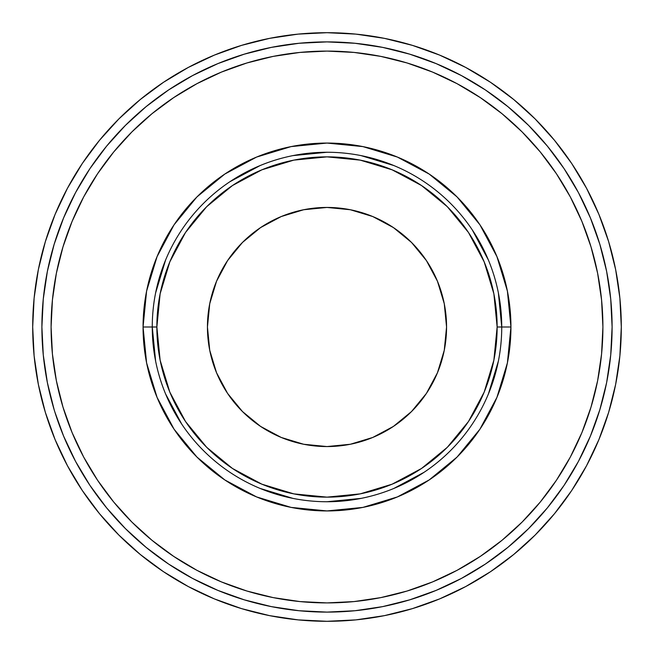 <?xml version="1.0" encoding="UTF-8"?>
<svg xmlns="http://www.w3.org/2000/svg" width="654" height="654" viewBox="0 0 654 654"><rect width="100%" height="100%" fill="white"/><g stroke="black" fill="none" stroke-linecap="round" stroke-linejoin="round"><path stroke-width="0.98" d="M501.741 327L497.138 327A170.138 170.138 0 0 1 327 497.138A170.138 170.138 0 0 1 156.862 327L152.259 327A174.741 174.741 0 0 0 327 501.741A174.741 174.741 0 0 0 501.741 327A174.741 174.741 0 0 1 327 501.741A174.741 174.741 0 0 1 152.259 327L143.062 327A183.938 183.938 0 0 0 327 510.938A183.938 183.938 0 0 0 510.938 327L501.741 327L498.381 292.91L501.741 327L510.938 327L507.406 291.112L496.934 256.613L479.938 224.812L457.064 196.936L429.245 174.095L457.064 196.936L429.237 174.095L457.064 196.936L429.188 174.062L397.387 157.066L362.888 146.594L327 143.062L291.112 146.594L256.613 157.066L224.812 174.062L196.936 196.936L174.095 224.755L196.936 196.936L174.095 224.755L196.936 196.936L174.062 224.812L157.066 256.613L146.594 291.112L143.062 327L146.594 362.888L157.066 397.387L174.062 429.188L196.936 457.064L224.755 479.905L196.936 457.064L224.763 479.905L196.936 457.064L224.812 479.938L256.613 496.934L291.112 507.406L327 510.938L362.888 507.406L397.387 496.934L429.188 479.938L457.064 457.064L479.905 429.245L457.064 457.064L479.905 429.245L457.064 457.064L479.938 429.188L496.934 397.387L507.406 362.888L510.938 327A183.938 183.938 0 0 0 327 143.062A183.938 183.938 0 0 0 143.062 327L152.259 327A174.741 174.741 0 0 1 327 152.259A174.741 174.741 0 0 1 501.741 327A174.741 174.741 0 0 0 327 152.259A174.741 174.741 0 0 0 152.259 327L156.862 327L160.124 293.809L169.811 261.886L185.532 232.472L206.689 206.689L232.472 185.532L261.886 169.811L293.809 160.124L327 156.862L360.191 160.124L392.114 169.811L421.528 185.532L447.311 206.689L468.468 232.472L484.189 261.886L493.876 293.809L497.138 327L493.876 360.191L484.189 392.114L468.468 421.528L447.311 447.311L421.528 468.468L392.114 484.189L360.191 493.876L327 497.138L293.809 493.876L261.886 484.189L232.472 468.468L206.689 447.311L185.532 421.528L169.811 392.114L160.124 360.191L156.862 327A170.138 170.138 0 0 1 327 156.862A170.138 170.138 0 0 1 497.138 327L501.741 327M621.3 327A294.3 294.3 0 0 1 327 621.3A294.3 294.3 0 0 1 32.7 327A294.3 294.3 0 0 1 327 32.7A294.3 294.3 0 0 1 621.3 327L619.886 355.85L615.643 384.413L608.629 412.429L598.9 439.627L586.548 465.73L571.702 490.508L586.548 465.73L571.702 490.508L554.494 513.701L535.103 535.103L513.701 554.494L490.508 571.702L465.73 586.548L439.627 598.9L412.429 608.629L439.627 598.9L412.429 608.629L384.413 615.643L355.85 619.886L327 621.3L298.15 619.886L269.587 615.643L241.571 608.629L214.373 598.9L188.27 586.548L163.492 571.702L188.27 586.548L163.492 571.702L140.299 554.494L118.897 535.103L99.506 513.701L82.298 490.508L67.452 465.73L55.1 439.627L45.371 412.429L55.1 439.627L45.371 412.429L38.357 384.413L34.114 355.85L32.7 327L34.114 298.15L38.357 269.587L45.371 241.571L55.1 214.373L67.452 188.27L82.298 163.492L67.452 188.27L82.298 163.492L99.506 140.299L118.897 118.897L140.299 99.506L163.492 82.298L188.27 67.452L214.373 55.1L241.571 45.371L214.373 55.1L241.571 45.371L269.587 38.357L298.15 34.114L327 32.7L355.85 34.114L384.413 38.357L412.429 45.371L439.627 55.1L465.73 67.452L490.508 82.298L465.73 67.452L490.508 82.298L513.701 99.506L535.103 118.897L554.494 140.299L571.702 163.492L586.548 188.27L598.9 214.373L608.629 241.571L598.9 214.373L608.629 241.571L615.643 269.587L619.886 298.15L621.3 327M602.906 327A275.906 275.906 0 0 1 327 602.906A275.906 275.906 0 0 1 51.094 327A275.906 275.906 0 0 1 327 51.094A275.906 275.906 0 0 1 602.906 327L601.574 354.043L597.609 380.824L591.028 407.09L581.905 432.588L570.329 457.064L556.407 480.281L540.278 502.035L522.096 522.096L502.035 540.278L480.281 556.407L457.064 570.329L432.588 581.905L407.09 591.028L380.824 597.609L354.043 601.574L327 602.906L299.957 601.574L273.176 597.609L246.91 591.028L221.412 581.905L196.936 570.329L173.719 556.407L151.965 540.278L131.904 522.096L113.722 502.035L97.593 480.281L83.671 457.064L72.095 432.588L62.972 407.09L56.391 380.824L52.426 354.043L51.094 327L52.426 299.957L56.391 273.176L62.972 246.91L72.095 221.412L83.671 196.936L97.593 173.719L113.722 151.965L131.904 131.904L151.965 113.722L173.719 97.593L196.936 83.671L221.412 72.095L246.91 62.972L273.176 56.391L299.957 52.426L327 51.094L354.043 52.426L380.824 56.391L407.09 62.972L432.588 72.095L457.064 83.671L480.281 97.593L502.035 113.722L522.096 131.904L540.278 151.965L556.407 173.719L570.329 196.936L581.905 221.412L591.028 246.91L597.609 273.176L601.574 299.957L602.906 327M207.441 327A119.559 119.559 0 0 1 327 207.441A119.559 119.559 0 0 1 446.559 327A119.559 119.559 0 0 1 327 446.559A119.559 119.559 0 0 1 207.441 327L209.738 350.323L216.539 372.755L227.592 393.422L242.462 411.538L260.578 426.408L281.245 437.461L303.677 444.262L327 446.559L350.323 444.262L372.755 437.461L393.422 426.408L411.538 411.538L426.408 393.422L437.461 372.755L444.262 350.323L446.559 327L444.262 303.677L437.461 281.245L426.408 260.578L411.538 242.462L393.422 227.592L372.755 216.539L350.323 209.738L327 207.441L303.677 209.738L281.245 216.539L260.578 227.592L242.462 242.462L227.592 260.578L216.539 281.245L209.738 303.677L207.441 327M54.176 409.764L47.374 382.623L43.27 354.942L41.897 327L43.27 299.058L47.374 271.377L54.176 244.236L63.602 217.896L75.562 192.603L89.941 168.601L106.61 146.136L125.404 125.404L146.136 106.61L168.601 89.941L192.603 75.562L217.896 63.602L244.236 54.176L271.377 47.374L299.058 43.27L327 41.897L354.942 43.27L382.623 47.374L409.764 54.176L436.104 63.602L461.397 75.562L485.399 89.941L507.864 106.61L528.596 125.404L547.39 146.136L564.059 168.601L578.438 192.603L590.399 217.896L599.824 244.236L606.626 271.377L610.73 299.058L612.103 327A285.103 285.103 0 0 1 327 612.103A285.103 285.103 0 0 1 41.897 327A285.103 285.103 0 0 1 327 41.897A285.103 285.103 0 0 1 612.103 327L610.73 354.942L606.626 382.623L599.824 409.764L590.399 436.104L578.438 461.397L564.059 485.399L547.39 507.864L528.596 528.596L507.864 547.39L485.399 564.059L461.397 578.438L436.104 590.399L409.764 599.824L382.623 606.626L354.942 610.73L327 612.103L299.058 610.73L271.377 606.626L244.236 599.824L217.896 590.399L192.603 578.438L168.601 564.059L146.136 547.39L125.404 528.596L106.61 507.864L89.941 485.399L75.562 461.397L63.602 436.104L54.846 411.963M528.62 528.571L529.2 527.999M382.214 606.708L383.963 606.356M599.824 244.236L599.154 242.037M244.236 54.176L242.037 54.846M162.642 105.392L173.719 97.593M596.685 268.753L592.925 253.474M491.358 105.392L480.281 97.593M400.526 61.075L380.824 56.391M268.753 57.315L253.474 61.075M105.392 162.642L97.593 173.719M61.075 253.474L56.391 273.176M57.315 385.247L61.075 400.526M162.642 548.608L173.719 556.407M253.474 592.925L273.176 597.609M385.247 596.685L400.526 592.925M548.608 491.358L556.407 480.281M592.925 400.526L597.609 380.824M327 501.741L361.09 498.381L327 501.741M155.619 292.91L165.56 260.128M361.09 155.619L393.872 165.56M498.381 361.09L488.44 393.872M292.91 498.381L260.128 488.44M479.938 224.812L457.064 196.936L479.938 224.812M224.812 174.062L196.936 196.936L224.812 174.062M174.062 429.188L196.936 457.064L174.062 429.188M429.188 479.938L457.064 457.064L429.188 479.938M229.922 181.706L260.128 165.56M292.91 155.619L327 152.259M472.294 229.922L488.44 260.128M424.078 472.294L393.872 488.44M181.706 424.078L165.56 393.872M155.619 361.09L152.259 327M409.257 599.98L414.031 598.492M612.103 327L610.73 299.058M327 41.897L299.058 43.27M41.897 327L43.27 354.942M327 612.103L354.942 610.73M45.371 241.571L55.1 214.373M163.492 82.298L188.27 67.452M412.429 45.371L439.627 55.1M571.702 163.492L586.548 188.27M608.629 412.429L598.9 439.627M490.508 571.702L465.73 586.548M241.571 608.629L214.373 598.9M82.298 490.508L67.452 465.73"/></g></svg>
